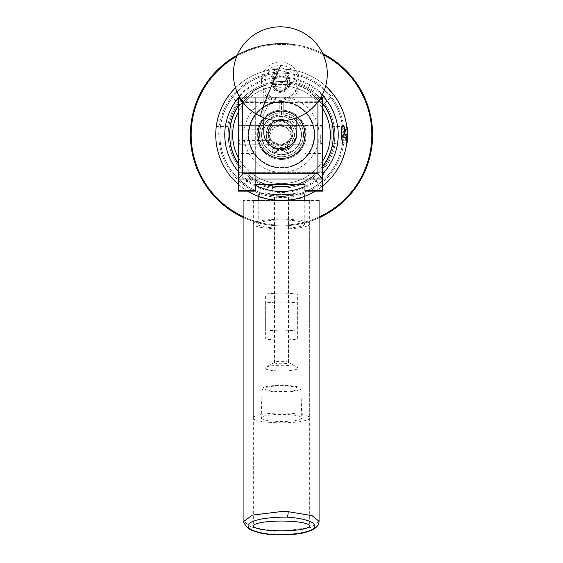 <?xml version="1.0" encoding="UTF-8"?>
<svg xmlns="http://www.w3.org/2000/svg" width="563" height="563" viewBox="0 0 563 563"><rect width="100%" height="100%" fill="white"/><g stroke="black" fill="none" stroke-linecap="round" stroke-linejoin="round"><path stroke-width="0.42" stroke-dasharray="2.81 2.11" d="M280.339 144.142A11.739 11.598 -0 0 0 292.077 132.544A11.739 11.598 -0 0 0 280.339 120.954A11.739 11.598 -0 0 0 268.593 132.544A11.739 11.598 -0 0 0 280.339 144.142M280.339 149.237L287.376 146.859L292.077 137.351L287.376 127.836L280.339 125.465L273.294 127.836L268.593 137.351L273.294 146.859L280.339 149.237M322.409 134.789L322.409 125.443L322.409 134.789M304.977 134.789L304.977 125.443L304.977 134.789C302.845 146.971 302.845 146.971 304.977 134.789C302.845 146.971 302.845 146.971 304.977 134.789A23.477 23.477 0 0 0 281.5 111.312A23.477 23.477 0 0 0 258.023 134.789C260.155 146.971 260.155 146.971 258.023 134.789C260.155 146.971 260.155 146.971 258.023 134.789A23.477 23.477 0 0 1 281.5 111.312A23.477 23.477 0 0 1 304.977 134.789C302.845 122.607 302.845 122.607 304.977 134.789C302.845 122.607 302.845 122.607 304.977 134.789A23.477 23.477 0 0 1 281.5 158.266A23.477 23.477 0 0 1 258.023 134.789C260.155 122.607 260.155 122.607 258.023 134.789C260.155 122.607 260.155 122.607 258.023 134.789A23.477 23.477 0 0 0 281.5 158.266A23.477 23.477 0 0 0 304.977 134.789A23.477 23.477 0 0 0 283.752 111.418A23.477 23.477 0 0 1 304.977 134.789A23.477 23.477 0 0 1 281.5 158.266A23.477 23.477 0 0 1 258.023 134.789A23.477 23.477 0 0 1 279.248 111.418A23.477 23.477 0 0 0 258.023 134.789A23.477 23.477 0 0 0 281.5 158.266A23.477 23.477 0 0 0 304.977 134.789M270.669 129.173L268.593 135.029L269.466 140.405L268.593 136.753L270.669 129.173L238.262 129.173L238.262 140.405L238.262 129.173M269.466 140.405L238.262 140.405M238.262 134.789L238.262 125.345L238.262 134.789M255.693 134.789L255.693 125.345L255.693 134.789M255.693 191.139L255.693 153.572L238.262 153.572L238.262 101.727L255.693 101.727L255.693 97.223L304.977 97.223L304.977 101.727L322.409 101.727L322.409 97.223L304.977 97.223L304.977 184.235M255.693 153.572L255.693 101.727M322.409 191.139L322.409 153.572L304.977 153.572L304.977 101.727M322.409 153.572L322.409 101.727M255.693 184.235L255.693 97.223L238.262 97.223L238.262 101.727M238.262 153.572L238.262 191.139M304.977 153.572L304.977 191.139M239.648 97.223L321.023 97.223M317.426 102.579L243.244 102.579M289.361 124.803A12.435 12.28 -0 0 0 271.781 124.339A12.435 12.28 -0 0 0 271.31 141.7A12.435 12.28 -0 0 0 288.889 142.165A12.435 12.28 -0 0 0 289.361 124.803M270.113 143.086A14.089 13.913 180 0 1 275.117 120.588A14.089 13.913 180 0 1 294.421 133.508A14.089 13.913 180 0 1 270.113 143.086M271.31 146.873A12.435 12.28 180 0 1 271.781 129.511A12.435 12.28 180 0 1 289.361 129.969A12.435 12.28 180 0 1 288.889 147.337A12.435 12.28 180 0 1 271.31 146.873M290.557 128.589A14.089 13.913 -0 0 0 266.25 138.167A14.089 13.913 -0 0 0 285.554 151.088A14.089 13.913 -0 0 0 290.557 128.589M285.955 74.393A7.741 7.643 -0 0 0 275.011 74.105A7.741 7.643 -0 0 0 274.723 84.914A7.741 7.643 -0 0 0 285.659 85.203A7.741 7.643 -0 0 0 285.955 74.393M273.519 86.294A9.395 9.275 180 0 1 276.855 71.297A9.395 9.275 180 0 1 289.727 79.911A9.395 9.275 180 0 1 273.519 86.294M274.723 88.616A7.741 7.643 180 0 1 275.011 77.807A7.741 7.643 180 0 1 285.955 78.095A7.741 7.643 180 0 1 285.659 88.905A7.741 7.643 180 0 1 274.723 88.616M287.151 76.716A9.395 9.275 -0 0 0 270.944 83.099A9.395 9.275 -0 0 0 283.815 91.713A9.395 9.275 -0 0 0 287.151 76.716M274.857 88.49A7.551 7.46 180 0 1 277.538 76.427A7.551 7.46 180 0 1 287.89 83.352A7.551 7.46 180 0 1 274.857 88.49M274.857 89.193A7.551 7.46 180 0 1 277.538 77.131A7.551 7.46 180 0 1 287.89 84.063A7.551 7.46 180 0 1 274.857 89.193M268.34 95.295A16.531 16.327 180 0 1 274.216 68.897A16.531 16.327 180 0 1 296.863 84.063A16.531 16.327 180 0 1 268.34 95.295M263.808 132.544A16.531 16.327 180 0 1 292.331 121.312A16.531 16.327 180 0 1 296.863 132.544M271.83 140.511A11.724 11.577 180 0 1 275.997 121.791A11.724 11.577 180 0 1 292.056 132.544A11.724 11.577 180 0 1 271.83 140.511M271.83 141.214A11.724 11.577 180 0 1 275.997 122.495A11.724 11.577 180 0 1 292.056 133.248A11.724 11.577 180 0 1 271.83 141.214M273.477 72.127A7.551 7.46 180 0 1 287.89 75.245A7.551 7.46 180 0 1 278.72 82.529A7.551 7.46 180 0 1 273.477 72.127M273.477 80.938A7.551 7.46 180 0 1 287.89 84.063A7.551 7.46 180 0 1 278.72 91.347A7.551 7.46 180 0 1 273.477 80.938M288.193 63.661A18.783 18.551 0 0 0 261.549 80.509A18.783 18.551 0 0 0 297.398 88.271A18.783 18.551 0 0 0 288.193 63.661M263.273 76.301A18.783 18.551 0 0 0 276.313 102.184A18.783 18.551 0 0 0 299.122 84.063A18.783 18.551 0 0 0 263.273 76.301M238.262 157.492A48.84 48.84 0 0 0 251.64 173.439A48.84 48.84 0 0 1 242.85 104.929A48.84 48.84 0 0 1 311.36 96.139A48.84 48.84 0 0 0 238.262 112.086M238.262 106.189A51.845 51.845 0 0 1 313.197 93.768A51.845 51.845 0 0 0 240.478 103.092A51.845 51.845 0 0 0 249.803 175.811A51.845 51.845 0 0 1 238.262 163.39M296.567 115.288A24.645 24.645 0 0 1 301.001 149.857A24.645 24.645 0 0 1 266.433 154.29A24.645 24.645 0 0 1 261.999 119.722A24.645 24.645 0 0 1 296.567 115.288A24.645 24.645 0 0 1 301.001 149.857A24.645 24.645 0 0 1 266.433 154.29A24.645 24.645 0 0 1 261.999 119.722A24.645 24.645 0 0 1 296.567 115.288M265.905 184.235A51.845 51.845 0 0 1 249.803 175.811A51.845 51.845 0 0 0 322.522 166.486A51.845 51.845 0 0 0 313.197 93.768A51.845 51.845 0 0 1 322.409 102.945M322.409 166.634A51.845 51.845 0 0 1 297.095 184.235M322.409 108.117A48.84 48.84 0 0 0 311.36 96.139A48.84 48.84 0 0 1 320.15 164.649A48.84 48.84 0 0 1 251.64 173.439A48.84 48.84 0 0 0 322.409 161.461M322.599 142.305L322.599 127.273M320.72 134.789L320.72 144.184L320.72 134.789M238.072 127.273L238.072 142.305M239.951 134.789L239.951 144.184L239.951 134.789M309.678 200.534L253.322 200.534L309.678 200.534L309.678 525.948M253.322 200.534L253.322 525.948M304.794 196.269L304.794 195.945A23.294 4.047 0 0 1 304.703 196.304L306.251 195.699C304.344 197.493 296.089 199.105 281.5 200.534A65.744 65.744 0 0 0 347.244 134.789A65.744 65.744 0 0 0 281.5 69.045A65.744 65.744 0 0 0 215.756 134.789A65.744 65.744 0 0 0 281.5 200.534C266.911 199.105 258.656 197.493 256.749 195.699L269.29 199.386L273.125 199.999A65.744 65.744 0 0 1 241.302 186.81L235.01 181.279L229.479 174.987A65.744 65.744 0 0 1 216.291 143.15L215.756 134.789L216.291 126.429A65.744 65.744 0 0 1 229.479 94.591L235.01 88.3L241.302 82.768A65.744 65.744 0 0 1 273.139 69.58L281.5 69.045A65.744 65.744 0 0 0 215.756 134.789A65.744 65.744 0 0 0 322.409 186.254L321.698 186.81A65.744 65.744 0 0 1 289.861 199.999A24.793 4.307 0 0 1 281.5 200.252A24.793 4.307 0 0 1 273.125 199.999L281.5 200.534C230.605 200.534 230.605 200.534 281.5 200.534L316.54 200.534M190.4 134.789A91.1 91.1 0 0 0 281.5 225.89A91.1 91.1 0 0 0 372.6 134.789A91.1 91.1 0 0 0 281.5 43.689A91.1 91.1 0 0 0 190.4 134.789A91.1 91.1 0 0 0 281.5 225.89A91.1 91.1 0 0 0 372.6 134.789A91.1 91.1 0 0 1 281.5 225.89A91.1 91.1 0 0 1 190.4 134.789M219.887 134.789A61.613 61.613 0 0 0 281.5 196.403A61.613 61.613 0 0 0 343.113 134.789A61.613 61.613 0 0 0 281.5 73.176A61.613 61.613 0 0 0 219.887 134.789A61.613 61.613 0 0 0 281.5 196.403A61.613 61.613 0 0 0 343.113 134.789A61.613 61.613 0 0 0 281.5 73.176A61.613 61.613 0 0 0 219.887 134.789A61.613 61.613 0 0 0 281.5 196.403A61.613 61.613 0 0 0 343.113 134.789A61.613 61.613 0 0 0 281.5 73.176A61.613 61.613 0 0 0 219.887 134.789A61.613 61.613 0 0 0 281.5 196.403A61.613 61.613 0 0 0 343.113 134.789A61.613 61.613 0 0 0 281.5 73.176A61.613 61.613 0 0 0 219.887 134.789M314.675 134.789A33.175 33.175 0 0 0 281.5 101.614A33.175 33.175 0 0 0 248.325 134.789A33.175 33.175 0 0 0 281.5 167.964A33.175 33.175 0 0 0 314.675 134.789A33.175 33.175 0 0 0 281.5 101.614A33.175 33.175 0 0 0 248.325 134.789A33.175 33.175 0 0 0 281.5 167.964A33.175 33.175 0 0 0 314.675 134.789M322.712 53.541A91.1 91.1 0 0 0 291.275 44.21A91.1 91.1 0 0 1 322.712 53.541A91.1 91.1 0 0 0 237.22 55.174M261.542 134.789A19.958 19.958 0 0 1 281.5 114.831A19.958 19.958 0 0 1 301.458 134.789A19.958 19.958 0 0 1 281.5 154.748A19.958 19.958 0 0 1 261.542 134.789A19.958 19.958 0 0 1 281.5 114.831A19.958 19.958 0 0 1 301.458 134.789A19.958 19.958 0 0 1 281.5 154.748A19.958 19.958 0 0 1 261.542 134.789A19.951 19.951 0 0 0 281.5 154.741A19.951 19.951 0 0 0 301.451 134.789A19.951 19.951 0 0 0 283.752 114.972L283.752 102.22L281.577 102.142A32.647 32.647 0 0 0 281.423 102.142L279.248 102.22A32.647 32.647 0 0 0 248.853 134.789A32.647 32.647 0 0 1 281.5 102.142A32.647 32.647 0 0 1 314.147 134.789A32.647 32.647 0 0 0 283.752 102.22L283.752 114.972A19.951 19.951 0 0 1 301.451 134.789A19.951 19.951 0 0 1 281.5 154.741A19.951 19.951 0 0 1 261.549 134.789A19.951 19.951 0 0 1 279.248 114.972A19.951 19.951 0 0 0 261.549 134.789M281.5 172.355A37.566 37.566 0 0 0 319.066 134.789A37.566 37.566 0 0 0 281.493 97.223A37.566 37.566 0 0 0 243.934 134.789A37.566 37.566 0 0 0 281.5 172.355L237.734 172.355A57.679 57.679 0 0 0 325.266 172.355L281.5 172.355M281.5 97.223L325.266 97.223A57.679 57.679 0 0 0 237.734 97.223L281.5 97.223M237.734 97.223L325.266 97.223M237.734 172.355L325.266 172.355M248.255 134.789A33.245 33.245 0 0 0 281.5 168.034A33.245 33.245 0 0 0 314.745 134.789A33.245 33.245 0 0 0 281.5 101.544A33.245 33.245 0 0 0 248.255 134.789A33.245 33.245 0 0 0 281.5 168.034A33.245 33.245 0 0 0 314.745 134.789A33.245 33.245 0 0 0 281.5 101.544A33.245 33.245 0 0 0 248.255 134.789M319.066 217.782A91.1 91.1 0 0 1 243.934 217.782M261.211 417.929A20.289 3.526 180 0 0 281.5 421.455A20.289 3.526 180 0 0 301.789 417.929A20.289 3.526 180 0 0 301.789 417.908A20.289 3.526 180 0 0 281.5 414.403A20.289 3.526 180 0 0 261.211 417.908A20.289 3.526 180 0 0 261.211 417.929L262.098 388.681A19.402 3.371 180 0 0 262.098 388.702A19.402 3.371 180 0 0 281.5 392.073A19.402 3.371 180 0 0 300.902 388.702A19.402 3.371 180 0 0 300.902 388.681A19.402 3.371 180 0 0 281.5 385.331A19.402 3.371 180 0 0 262.098 388.681M297.954 368.132A16.454 2.857 180 0 0 297.229 367.294A16.454 2.857 180 0 0 281.5 365.274A16.454 2.857 180 0 0 265.771 367.294A16.454 2.857 180 0 0 265.046 368.132A16.454 2.857 180 0 0 281.5 370.989A16.454 2.857 180 0 0 297.954 368.132L297.954 388.702A16.454 2.857 180 0 0 281.5 385.845A16.454 2.857 180 0 0 265.046 388.702A16.454 2.857 180 0 0 281.5 391.559A16.454 2.857 180 0 0 297.954 388.702M265.046 368.132L265.046 388.702M288.545 362.565A7.045 1.225 180 0 0 288.235 362.206A7.045 1.225 180 0 0 281.5 361.34A7.045 1.225 180 0 0 274.765 362.206A7.045 1.225 180 0 0 274.455 362.565A7.045 1.225 180 0 0 281.5 363.782A7.045 1.225 180 0 0 288.545 362.565L288.545 194.509C289.03 194.96 273.984 194.96 274.455 194.509C273.942 194.96 289.051 194.96 288.545 194.509M297.355 331.009A28.178 4.891 180 0 0 265.645 331.009L265.645 294.013A28.178 4.891 0 0 1 297.355 294.013L297.355 331.009L265.645 331.009M309.678 417.929A28.178 4.891 0 0 1 281.5 422.82A28.178 4.891 0 0 1 253.322 417.929A28.178 4.891 0 0 1 281.5 413.038A28.178 4.891 0 0 1 309.678 417.929L309.678 224.06A28.178 4.891 0 0 1 281.5 228.958A28.178 4.891 0 0 1 253.322 224.06A28.178 4.891 0 0 1 281.5 219.169A28.178 4.891 0 0 1 309.678 224.06M253.322 417.929L253.322 224.06M274.455 362.565L274.455 194.509M304.794 224.06A23.294 4.047 0 0 1 281.5 228.106A23.294 4.047 0 0 1 258.206 224.06A23.294 4.047 0 0 1 281.5 220.02A23.294 4.047 0 0 1 304.794 224.06L304.794 200.534M296.926 192.912C286.673 195.516 276.391 195.516 266.074 192.912L265.257 192.694C276.053 195.586 286.877 195.586 297.743 192.694L296.926 192.912A23.294 4.047 0 0 1 304.794 195.945M258.206 196.269L258.206 195.945A23.294 4.047 0 0 1 266.074 192.912M258.206 224.06L258.206 200.534M347.019 129.363L346.836 142.08A65.744 65.744 0 0 1 346.808 142.34L347.244 130.933L347.167 142.418M346.519 134.789L347.244 132.08L347.244 140.215L347.244 137.499L347.244 140.215L347.244 137.499L346.519 134.789M347.216 136.647L347.153 131.383M301.226 134.789A19.726 19.726 0 0 0 281.5 115.063A19.726 19.726 0 0 0 261.774 134.789A19.726 19.726 0 0 0 281.5 154.515A19.726 19.726 0 0 0 301.226 134.789M290.895 122.755C291.535 119.173 271.486 119.166 272.105 122.755C271.465 119.173 291.507 119.159 290.895 122.755L290.895 118.694C291.5 115.894 271.493 115.901 272.105 118.694C271.5 115.894 291.493 115.894 290.895 118.694M272.105 122.755L272.105 118.694M272.105 146.823C271.465 150.405 291.507 150.42 290.895 146.823C291.535 150.405 271.486 150.412 272.105 146.823L272.105 150.884C271.5 153.685 291.493 153.685 290.895 150.884L290.895 146.823M296.764 134.789A15.264 15.264 0 0 1 281.5 150.054A15.264 15.264 0 0 1 266.236 134.789A15.264 15.264 0 0 1 281.5 119.525A15.264 15.264 0 0 1 296.764 134.789A15.264 15.264 0 0 1 281.5 150.054A15.264 15.264 0 0 1 266.236 134.789A15.264 15.264 0 0 1 281.5 119.525A15.264 15.264 0 0 1 296.764 134.789M290.895 150.884C291.5 153.685 271.493 153.678 272.105 150.884M281.423 116.006L279.248 116.006L279.248 112.931A21.978 21.978 0 0 0 259.522 134.789A21.978 21.978 0 0 0 281.5 156.767A21.978 21.978 0 0 0 303.478 134.789A21.978 21.978 0 0 1 281.5 156.767A21.978 21.978 0 0 1 259.522 134.789A21.978 21.978 0 0 1 279.248 112.931L279.248 102.22L279.248 116.006L283.752 116.006L281.423 116.006L281.423 102.142M303.478 134.789A21.978 21.978 0 0 0 283.752 112.931A21.978 21.978 0 0 1 303.478 134.789M281.5 69.045A65.744 65.744 0 0 0 235.517 87.8A65.744 65.744 0 0 1 325.653 86.083A65.744 65.744 0 0 0 281.5 69.045L289.861 69.58A65.744 65.744 0 0 1 321.698 82.768L327.99 88.3M322.409 186.254A65.744 65.744 0 0 1 315.364 191.139M281.5 110.932A23.857 23.857 0 0 0 257.643 134.789A23.857 23.857 0 0 0 281.5 158.646A23.857 23.857 0 0 0 305.357 134.789A23.857 23.857 0 0 0 281.5 110.932A23.857 23.857 0 0 0 257.643 134.789A23.857 23.857 0 0 0 281.5 158.646A23.857 23.857 0 0 0 305.357 134.789A23.857 23.857 0 0 0 281.5 110.932M281.5 188.098A53.309 53.309 0 0 1 228.191 134.789A53.309 53.309 0 0 1 281.5 81.48A53.309 53.309 0 0 0 228.191 134.789A53.309 53.309 0 0 0 281.5 188.098A53.309 53.309 0 0 0 334.809 134.789A53.309 53.309 0 0 0 281.5 81.48A53.309 53.309 0 0 1 334.809 134.789A53.309 53.309 0 0 1 281.5 188.098M281.5 200.534L289.875 199.999L281.5 200.534L273.139 199.999L273.139 188.619A54.477 54.477 0 0 1 249.346 178.76L241.302 186.81M314.372 134.789A32.872 32.872 0 0 1 281.5 167.661A32.872 32.872 0 0 1 248.628 134.789A32.872 32.872 0 0 1 281.5 101.917A32.872 32.872 0 0 1 314.372 134.789A32.872 32.872 0 0 1 281.5 167.661A32.872 32.872 0 0 1 248.628 134.789A32.872 32.872 0 0 1 281.5 101.917A32.872 32.872 0 0 1 314.372 134.789M346.724 126.534L347.139 131.059M346.878 141.728L345.246 127.238C344.619 126.774 343.993 142.805 343.367 142.34C342.74 142.805 342.114 126.774 341.488 127.238L341.544 138.167L342.205 142.34C342.825 142.805 343.458 126.774 344.077 127.238L345.246 127.238L344.908 127.745L346.4 139.821L346.787 141.834L347.244 140.56M341.544 138.167L341.621 136.084L342.536 141.834L342.205 142.34L343.367 142.34L343.029 141.834L344.908 127.745M342.536 141.834L344.415 127.745L344.077 127.238C344.704 126.774 345.33 142.805 345.956 142.34L346.808 142.34M347.167 131.545L345.956 142.34L347.244 133.649M229.479 174.987L239.141 165.325L238.536 164.473L239.261 163.742L252.548 177.028L251.633 177.626A52.218 52.218 0 0 0 272.33 186.198L272.105 185.128L290.895 185.128L290.895 186.156A52.218 52.218 0 0 0 311.184 177.753L310.452 177.028L323.739 163.742L324.464 164.473A52.218 52.218 0 0 0 332.867 144.184L331.839 144.184L331.839 125.394L332.867 125.394A52.218 52.218 0 0 0 324.464 105.105L323.739 105.837L310.452 92.55L311.184 91.825A52.218 52.218 0 0 0 290.895 83.423L290.895 84.45L272.105 84.45L272.105 83.423A52.218 52.218 0 0 0 251.816 91.825L252.548 92.55L239.261 105.837L238.536 105.105A52.218 52.218 0 0 0 230.133 125.394L231.161 125.394L231.161 144.184L230.133 144.184A52.218 52.218 0 0 0 238.536 164.473L239.261 163.742L252.548 177.028L251.816 177.753A52.218 52.218 0 0 0 272.105 186.156L272.105 185.128L290.895 185.128L290.895 186.156L289.861 186.339L289.861 199.999L293.71 199.386A23.294 4.047 0 0 1 269.29 199.386A23.294 4.047 0 0 1 258.297 196.304A23.294 4.047 0 0 1 258.206 195.945M256.749 195.699A24.793 4.307 0 0 1 265.257 192.694M297.743 192.694A24.793 4.307 0 0 1 306.251 195.699M341.488 127.238L341.234 127.878L341.488 127.238M341.164 127.238L341.234 127.878M314.147 134.789A32.647 32.647 0 0 1 281.5 167.436A32.647 32.647 0 0 1 248.853 134.789A32.647 32.647 0 0 0 281.5 167.436A32.647 32.647 0 0 0 314.147 134.789M241.302 82.768L250.964 92.431L251.816 91.825L252.548 92.55L239.261 105.837L238.663 104.922A52.218 52.218 0 0 0 230.091 125.619L231.161 125.394L231.161 144.184L230.133 144.184L229.95 143.15L216.291 143.15M239.141 165.325A52.218 52.218 0 0 1 229.95 143.15M321.698 186.81L312.036 177.148L311.184 177.753L310.452 177.028L323.739 163.742L324.337 164.656A52.218 52.218 0 0 0 332.909 143.959L331.839 144.184L331.839 125.394L332.867 125.394L333.05 126.429L346.709 126.429A65.744 65.744 0 0 0 333.521 94.591L323.859 104.254L324.464 105.105L323.739 105.837L310.452 92.55L311.367 91.952A52.218 52.218 0 0 0 290.67 83.38L290.895 84.45L272.105 84.45L272.105 83.423L273.139 83.24L273.139 69.58M250.964 92.431A52.218 52.218 0 0 1 273.139 83.24M312.036 177.148A52.218 52.218 0 0 1 289.861 186.339M323.859 104.254A52.218 52.218 0 0 1 333.05 126.429M346.709 126.429L346.907 128.146M333.521 174.987A65.744 65.744 0 0 0 346.709 143.15L335.33 143.15A54.477 54.477 0 0 1 325.47 166.944L333.521 174.987L327.99 181.279M293.71 199.386L304.703 196.304A23.294 4.047 0 0 1 293.71 199.386M346.85 141.946A65.744 65.744 0 0 0 346.85 127.632M216.291 126.429L227.67 126.429A54.477 54.477 0 0 1 237.53 102.635L229.479 94.591M289.861 69.58L289.861 80.959A54.477 54.477 0 0 1 313.654 90.819L321.698 82.768M325.47 166.944L324.337 164.656M313.654 90.819L311.367 91.952M249.346 178.76L251.633 177.626M237.53 102.635L238.663 104.922M332.909 143.959L335.33 143.15M272.33 186.198L273.139 188.619M230.091 125.619L227.67 126.429M290.67 83.38L289.861 80.959M247.636 191.139A65.744 65.744 0 0 1 238.262 184.312A65.744 65.744 0 0 0 247.636 191.139M341.621 136.084L341.234 127.674L343.029 141.834M341.41 127.308L341.213 127.681M344.415 127.745L346.294 141.834M347.244 130.933L347.244 127.273M347.244 129.363L347.244 132.08L347.244 129.363L341.389 129.363L341.572 132.08L347.244 132.08L341.572 132.08L341.389 129.363M341.389 140.215L341.572 137.499L347.244 137.499L341.572 137.499A60.135 60.135 0 0 0 341.572 132.08A60.135 60.135 0 0 1 341.572 137.499L341.389 140.215L347.244 140.215M297.355 339.102L297.355 302.106A28.178 4.891 0 0 1 265.645 302.106L265.645 339.102A28.178 4.891 180 0 0 297.355 339.102L265.645 339.102M297.355 294.013L265.645 294.013M297.355 302.106L265.645 302.106M293.963 194.059L293.696 193.679A12.47 2.168 0 0 1 293.963 194.059A12.47 2.168 0 0 1 293.97 194.129A12.47 2.168 0 0 1 281.5 196.297A12.47 2.168 0 0 1 269.03 194.129A12.47 2.168 0 0 1 269.037 194.059A12.47 2.168 0 0 1 269.304 193.679L269.079 193.63C268.234 195.037 294.752 195.044 293.935 193.623A12.435 2.161 0 0 1 293.935 193.728A12.435 2.161 0 0 1 281.5 195.882A12.435 2.161 0 0 1 269.065 193.728L269.065 193.623A12.435 2.161 0 0 0 269.065 193.728L269.037 194.059M293.97 194.129L293.696 193.679C298.277 194.875 264.716 194.875 269.304 193.679L269.03 194.129M260.887 116.52A46.961 3.075 114.5 0 0 272.478 97.357M319.066 521.324L310.537 527.531L281.5 531.106L274.744 530.944A4.694 1.225 -87.3 0 0 275.546 534.766M274.744 530.944L250.915 527.003L243.934 521.317M323.225 54.646A90.354 90.354 0 0 0 236.749 56.3M191.146 134.789A90.354 90.354 0 0 1 281.5 44.435A90.354 90.354 0 0 1 371.854 134.789A90.354 90.354 0 0 1 281.5 225.144A90.354 90.354 0 0 1 191.146 134.789M243.934 216.959A90.354 90.354 0 0 0 319.066 216.959M304.977 186.43A56.729 56.729 0 0 0 322.409 174.087M322.127 95.196A56.729 56.729 0 0 0 239.395 96.773M281.5 197.529A62.739 62.739 0 0 1 218.761 134.789A62.739 62.739 0 0 1 281.5 72.05A62.739 62.739 0 0 1 344.239 134.789A62.739 62.739 0 0 1 281.5 197.529M238.994 97.223A56.729 56.729 0 0 0 238.262 98.068M238.262 171.511A56.729 56.729 0 0 0 255.693 185.304M281.577 102.142L281.577 116.006M292.077 137.351L292.077 132.544M304.977 125.443L322.409 125.443M255.693 125.345L238.262 125.345M255.693 144.234L238.262 144.234M304.977 144.135L322.409 144.135M268.593 137.351L268.593 136.753M268.593 135.029L268.593 132.544M270.944 79.911L270.944 83.099M272.788 83.352L272.788 75.245M263.808 84.063L263.808 117.73M268.614 132.544L268.614 133.248M266.25 133.508L266.25 138.167M294.421 133.508L294.421 138.167M292.056 132.544L292.056 133.248M296.863 84.063L296.863 117.73M287.89 83.352L287.89 75.245M289.727 79.911L289.727 83.099M261.549 84.063L261.549 80.509M299.122 84.063L299.122 80.509M322.409 142.488L320.72 144.184L239.951 144.184L238.262 142.488M322.409 127.09L320.72 125.394L239.951 125.394L238.262 127.09M260 144.234L303 144.234M260 125.345L303 125.345M342.452 141.904L343.113 141.904M344.331 127.674L344.992 127.674M346.21 141.904L346.871 141.904M347.125 142.411L346.787 141.834M274.765 362.206L265.771 367.294M288.235 362.206L297.229 367.294M300.902 388.681L301.789 417.908"/><path stroke-width="0.84" d="M321.023 97.223L322.409 97.223L322.409 191.139L304.977 191.139L304.977 184.235L255.693 184.235L255.693 191.139L238.262 191.139L238.262 97.223L239.648 97.223M317.905 173.826L322.409 178.985L238.262 178.985L242.766 173.826L317.905 173.826L317.905 102.579L317.426 102.579M243.244 102.579L242.766 102.579L242.766 173.826M317.905 102.579L322.353 97.223M238.318 97.223L242.766 102.579M296.863 117.73L296.863 132.544A16.531 16.327 180 0 1 268.34 143.776A16.531 16.327 180 0 1 263.808 132.544L263.808 117.73M238.262 112.086A48.84 48.84 0 0 0 238.262 157.492M238.262 163.39A51.845 51.845 0 0 1 238.262 106.189M322.409 102.945A51.845 51.845 0 0 1 322.409 166.634M297.095 184.235A51.845 51.845 0 0 1 265.905 184.235M322.409 161.461A48.84 48.84 0 0 0 322.409 108.117M322.409 127.09L322.409 142.488M238.262 142.488L238.262 127.09M275.99 534.787C324.33 534.695 327.279 520.008 286.961 517.101C238.67 517.228 235.728 531.852 275.99 534.787A4.694 1.225 -87.3 0 1 275.764 534.85A4.694 1.225 -87.3 0 1 275.546 534.766M253.322 525.948A28.178 4.891 180 0 0 281.5 530.839A28.178 4.891 180 0 0 309.678 525.948A28.178 4.891 180 0 0 281.5 521.049A28.178 4.891 180 0 0 253.322 525.948M316.54 200.534L319.066 200.534L319.066 521.317L312.057 515.631L288.193 511.69A4.694 1.21 92.7 0 1 286.961 517.101M281.5 200.534C332.388 200.534 332.388 200.534 281.5 200.534C230.605 200.534 230.605 200.534 281.5 200.534A65.744 65.744 0 0 1 247.636 191.139A65.744 65.744 0 0 0 315.364 191.139M319.066 217.782A91.1 91.1 0 0 0 322.712 53.541A91.1 91.1 0 0 1 372.6 134.789A91.1 91.1 0 0 0 322.712 53.541M243.934 217.782A91.1 91.1 0 0 1 291.275 44.21A91.1 91.1 0 0 0 190.4 134.789A91.1 91.1 0 0 1 237.22 55.174M304.794 200.534L304.794 196.269M258.206 200.534L258.206 196.269M347.153 131.383L346.724 126.534L347.244 127.273L347.244 142.305L346.787 141.834M347.167 142.418L347.216 136.647M327.99 88.3L333.521 94.591A65.744 65.744 0 0 0 325.653 86.083A65.744 65.744 0 0 1 322.409 186.254A65.744 65.744 0 0 0 346.808 142.34L346.949 141.046M333.521 94.591A65.744 65.744 0 0 1 346.787 127.034A65.744 65.744 0 0 1 346.85 127.632M346.907 128.146L347.019 129.363M346.85 141.946A65.744 65.744 0 0 1 346.836 142.101L346.709 143.15M327.99 181.279L322.409 186.254M238.262 184.312A65.744 65.744 0 0 1 235.517 87.8A65.744 65.744 0 0 0 238.262 184.312M255.693 190.681L238.262 190.681M322.409 190.681L304.977 190.681M280.339 66.427A46.961 3.075 114.5 0 0 260.683 115.901A46.961 3.075 114.5 0 0 260.887 116.52A46.961 46.961 0 0 0 323.078 93.226A46.961 46.961 0 0 0 299.783 31.035A46.961 46.961 0 0 0 233.378 73.774A46.961 46.961 0 0 0 260.887 116.52M243.934 200.534L243.934 521.317L252.456 515.117L281.5 511.535L288.193 511.69M319.066 216.959A90.354 90.354 0 0 0 323.225 54.646M236.749 56.3A90.354 90.354 0 0 0 243.934 216.959M255.693 185.304A56.729 56.729 0 0 0 304.977 186.43M322.409 174.087A56.729 56.729 0 0 0 322.127 95.196M239.395 96.773A56.729 56.729 0 0 0 238.994 97.223M238.262 98.068A56.729 56.729 0 0 0 238.262 171.511M319.066 521.324C319.003 524.42 317.159 527.052 313.542 529.206C306.793 532.317 300.431 535.16 275.764 534.85C264.406 534.456 255.292 532.366 248.424 528.566C244.405 524.181 242.906 521.76 243.934 521.317"/></g></svg>
